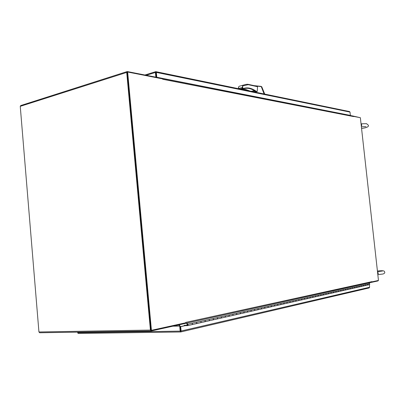 <?xml version="1.0" encoding="UTF-8"?>
<svg xmlns="http://www.w3.org/2000/svg" width="405" height="405" viewBox="0 0 405 405"><rect width="100%" height="100%" fill="white"/><g stroke="black" fill="none" stroke-linecap="round" stroke-linejoin="round"><path stroke-width="0.61" d="M150.928 330.318L127.17 72.176L127.656 72.024L151.435 330.308L150.928 330.318M162.177 78.489L162.83 79.334L162.709 78.904L127.656 72.024M151.435 330.308L185.865 322.744L185.895 322.294L185.424 323.377L371.38 282.356L371.851 281.586L371.917 281.875L378.467 280.437L360.364 117.698L353.504 116.387M162.754 79.284L353.555 116.574L353.104 116.048L162.329 78.499M185.52 323.347L371.552 282.285M179.506 324.724L179.623 325.964L179.506 324.724M38.936 331.978L20.255 106.338L126.714 72.419L150.417 330.07L38.936 331.978L39.685 332.763L151.035 330.966M126.714 72.419L127.352 71.558L162.172 78.413L162.208 78.803M185.374 322.851L185.429 323.418L151.232 330.961L150.417 330.07M127.362 72.222L151.146 330.267M127.038 71.599L20.756 105.543L20.255 106.338M179.076 324.815L179.187 325.974M378.235 280.488L378.022 280.918L371.557 282.341M353.155 116.063L360.096 117.647M264.106 93.965L261.26 86.609L255.504 85.946M256.107 86.118L257.524 86.705L257.291 91.424L254.583 92.001M261.26 86.609L254.153 85.652M264.728 94.092L261.772 86.791L261.255 86.594M243.157 88.948L245.354 88.371C248.766 87.961 252.219 89.014 255.702 91.52L254.553 91.874M247.759 84.27L245.987 84.392L247.855 84.275L248.169 84.67L242.58 85.997L242.124 88.457L242.808 88.244L242.352 88.827L242.934 88.948L243.602 88.411C247.622 87.202 251.753 88.118 255.995 91.155L255.702 91.52L256.578 91.712M238.778 88.746L238.479 87.08L239.279 86.245L242.853 85.237L242.57 85.992L242.808 88.244L243.602 88.411L243.471 88.791L241.542 89.318M254.117 90.917L254.224 91.93M254.021 91.884L254.112 90.841M253.9 90.71L251.262 91.317M369.001 287.975L369.633 287.251L369.345 284.669M180.888 331.806L180.2 326.678L180.696 326.668L181.106 331.012L180.645 331.973L180.179 331.123L179.704 326.05L172.839 326.192M77.623 332.156L77.998 333.345L78.524 333.452L180.595 331.963M179.704 326.05L180.134 325.954L180.508 331.847M185.095 325.681L180.696 326.668M180.2 326.678L184.604 325.691M173.269 326.096L180.134 325.954M364.692 285.626L365.269 285.591L365.639 285.019L365.426 284.614L367.527 284.148L367.74 284.548L367.37 285.115L367.74 284.548L367.527 284.148L369.608 283.682L369.816 284.077L369.451 284.644L367.3 285.125M360.415 286.588L360.997 286.553L361.366 285.976L361.154 285.571L363.3 285.09L363.513 285.495L363.143 286.067L363.513 285.495L363.3 285.09L365.426 284.614L365.639 285.019L365.269 285.591L367.37 285.115M356.046 287.575L356.628 287.535L357.002 286.953L356.79 286.543L358.982 286.051L359.194 286.462L358.825 287.039L359.194 286.462L358.982 286.051L361.154 285.571L361.366 285.976L360.997 286.553L365.269 285.591M351.575 288.578L352.163 288.542L352.542 287.95L352.325 287.535L354.572 287.039L354.785 287.449L354.41 288.036L354.785 287.449L354.572 287.039L356.79 286.543L357.002 286.953L356.628 287.535L360.997 286.553M347.009 289.605L347.601 289.57L347.981 288.973L347.763 288.552L350.057 288.041L350.274 288.461L349.895 289.054L350.274 288.461L350.057 288.041L352.325 287.535L352.542 287.95L352.163 288.542L356.628 287.535M342.341 290.658L342.934 290.623L343.318 290.02L343.101 289.595L345.445 289.074L345.662 289.494L345.283 290.091L345.662 289.494L345.445 289.074L347.763 288.552L347.981 288.973L347.601 289.57L352.163 288.542M337.562 291.732L338.165 291.696L338.545 291.089L338.327 290.658L340.726 290.122L340.944 290.552L340.565 291.154L340.944 290.552L340.726 290.122L343.101 289.595L343.318 290.02L342.934 290.623L347.601 289.57M332.677 292.835L333.28 292.8L333.664 292.182L333.447 291.747L335.902 291.2L336.12 291.63L335.735 292.243L336.12 291.63L335.902 291.2L338.327 290.658L338.545 291.089L338.165 291.696L342.934 290.623M327.675 293.959L328.283 293.924L328.673 293.301L328.45 292.861L330.966 292.299L331.184 292.739L330.799 293.357L331.184 292.739L330.966 292.299L333.447 291.747L333.664 292.182L333.28 292.8L338.165 291.696M322.557 295.113L323.17 295.078L323.56 294.445L323.337 294L325.909 293.428L326.131 293.873L325.742 294.496L326.131 293.873L325.909 293.428L328.45 292.861L328.673 293.301L328.283 293.924L333.28 292.8M317.317 296.293L317.935 296.257L318.325 295.62L318.102 295.169L320.735 294.582L320.957 295.032L320.568 295.665L320.957 295.032L320.735 294.582L323.337 294L323.56 294.445L323.17 295.078L328.283 293.924M311.946 297.503L312.569 297.467L312.964 296.819L312.741 296.364L315.434 295.761L315.662 296.217L315.267 296.855L315.662 296.217L315.434 295.761L318.102 295.169L318.325 295.62L317.935 296.257L323.17 295.078M306.448 298.738L307.076 298.703L307.471 298.055L307.243 297.589L310.007 296.971L310.235 297.432L309.84 298.08L310.235 297.432L310.007 296.971L312.741 296.364L312.964 296.819L312.569 297.467L317.935 296.257M300.814 300.009L301.442 299.973L301.846 299.315L301.614 298.844L304.449 298.212L304.676 298.677L304.276 299.335L304.676 298.677L304.449 298.212L307.243 297.589L307.471 298.055L307.076 298.703L312.569 297.467M295.037 301.31L295.67 301.274L296.075 300.606L295.842 300.13L298.748 299.487L298.976 299.958L298.576 300.621L298.976 299.958L298.748 299.487L301.614 298.844L301.846 299.315L301.442 299.973L307.076 298.703M289.114 302.641L289.752 302.606L290.157 301.933L289.924 301.452L292.901 300.788L293.134 301.264L292.729 301.938L293.134 301.264L292.901 300.788L295.842 300.13L296.075 300.606L295.67 301.274L301.442 299.973M283.034 304.008L283.677 303.978L284.087 303.294L283.854 302.808L286.907 302.125L287.14 302.611L286.735 303.289L287.14 302.611L286.907 302.125L289.924 301.452L290.157 301.933L289.752 302.606L295.67 301.274M276.802 305.416L277.445 305.38L277.86 304.692L277.622 304.195L280.761 303.497L280.994 303.988L280.584 304.671L280.994 303.988L280.761 303.497L283.854 302.808L284.087 303.294L283.677 303.978L289.752 302.606M270.398 306.853L271.051 306.823L271.466 306.124L271.228 305.623L274.448 304.904L274.686 305.4L274.271 306.094L274.686 305.4L274.448 304.904L277.622 304.195L277.86 304.692L277.445 305.38L283.677 303.978M263.827 308.332L264.485 308.301L264.905 307.592L264.662 307.086L267.968 306.347L268.206 306.853L267.791 307.557L268.206 306.853L267.968 306.347L271.228 305.623L271.466 306.124L271.051 306.823L277.445 305.38M257.079 309.855L257.742 309.82L258.162 309.106L257.919 308.59L261.316 307.83L261.554 308.342L261.134 309.055L261.554 308.342L261.316 307.83L264.662 307.086L264.905 307.592L264.485 308.301L271.051 306.823M250.143 311.415L250.811 311.384L251.232 310.655L250.989 310.134L254.477 309.359L254.72 309.876L254.299 310.6L254.72 309.876L254.477 309.359L257.919 308.59L258.162 309.106L257.742 309.82L264.485 308.301M243.015 313.019L243.683 312.989L244.109 312.255L243.866 311.723L247.455 310.924L247.698 311.45L247.273 312.179L247.698 311.45L247.455 310.924L250.989 310.134L251.232 310.655L250.811 311.384L257.742 309.82M235.685 314.67L236.358 314.639L236.788 313.895L236.54 313.359L240.231 312.533L240.474 313.07L240.049 313.809L240.474 313.07L240.231 312.533L243.866 311.723L244.109 312.255L243.683 312.989L250.811 311.384M228.147 316.366L228.825 316.34L229.255 315.581L229.007 315.039L232.799 314.189L233.047 314.736L232.617 315.485L233.047 314.736L232.799 314.189L236.54 313.359L236.788 313.895L236.358 314.639L243.683 312.989M220.386 318.112L221.064 318.087L221.5 317.323L221.251 316.766L225.155 315.895L225.403 316.447L224.972 317.206L225.403 316.447L225.155 315.895L229.007 315.039L229.255 315.581L228.825 316.34L236.358 314.639M212.397 319.915L213.081 319.884L213.516 319.11L213.268 318.548L217.288 317.652L217.541 318.208L217.105 318.978L217.541 318.208L217.288 317.652L221.251 316.766L221.5 317.323L221.064 318.087L228.825 316.34M204.166 321.767L204.854 321.742L205.294 320.952L205.041 320.38L209.188 319.459L209.436 320.026L209 320.806L209.436 320.026L209.188 319.459L213.268 318.548L213.516 319.11L213.081 319.884L221.064 318.087M195.686 323.676L196.379 323.651L196.82 322.851L196.567 322.269L200.84 321.317L201.093 321.894L200.652 322.689L201.093 321.894L200.84 321.317L205.041 320.38L205.294 320.952L204.854 321.742L213.081 319.884M186.832 323.068L187.829 324.218L192.233 323.236L192.486 323.823L192.046 324.628L192.486 323.823L192.233 323.236L196.567 322.269L196.82 322.851L196.379 323.651L204.854 321.742M369.608 283.682L368.793 282.928M187.829 324.218L186.108 323.225M187.738 324.82L187.545 325.164L187.216 324.83L187.404 324.486L187.738 324.82M187.216 324.861L187.399 324.451L187.763 324.815L187.596 325.185M187.191 324.866L186.867 324.835L187.312 324.03L188.087 324.81L187.642 325.62L184.533 325.706M184.219 325.777L184.3 325.271L187.51 325.205M361.068 286.527L363.143 286.067M356.699 287.515L358.825 287.039M352.239 288.517L354.41 288.036M347.677 289.545L349.895 289.054M343.01 290.598L345.283 290.091M338.236 291.671L340.565 291.154M333.356 292.774L335.735 292.243M328.359 293.898L330.799 293.357M323.246 295.053L325.742 294.496M318.011 296.232L320.568 295.665M312.645 297.442L315.267 296.855M307.152 298.677L309.84 298.08M301.522 299.948L304.276 299.335M295.746 301.249L298.576 300.621M289.828 302.581L292.729 301.938M283.758 303.952L286.735 303.289M277.526 305.355L280.584 304.671M271.132 306.798L274.271 306.094M264.566 308.276L267.791 307.557M257.823 309.795L261.134 309.055M250.892 311.359L254.299 310.6M243.769 312.964L247.273 312.179M236.444 314.614L240.049 313.809M228.906 316.31L232.617 315.485M221.15 318.057L224.972 317.206M213.167 319.859L217.105 318.978M204.94 321.712L209 320.806M196.465 323.62L200.652 322.689M187.728 325.59L196.379 323.651M155.864 77.173L155.419 72.449L155.89 71.67L156.33 72.394L156.786 77.254L350.376 115.405L350.011 112.094L349.525 111.562L155.89 71.67M155.606 71.751L156.305 77.259L155.854 72.52M155.783 72.065L155.748 71.71L155.783 72.065M350.117 115.46L350.376 115.405M155.849 72.439L155.981 71.725M155.788 72.07L155.753 71.71L155.788 72.07M361.316 126.239L361.837 124.993L361.073 124.051M361.837 124.993L361.184 125.074M377.789 274.317L378.331 273.157L377.536 272.074M378.331 273.157L377.668 273.218M371.891 281.652L185.834 322.385M250.032 91.064L245.597 89.429M254.512 91.864L255.995 91.155L257.291 91.424M257.524 86.705L248.169 84.67M245.784 89.465L241.623 89.333M243.445 88.801L245.354 88.371L241.805 89.308L245.688 89.47L249.839 91.024M245.987 84.392L242.853 85.237M238.748 88.472L242.033 87.601M240.043 89.004L242.124 88.457L242.352 88.827L240.96 89.196M253.667 90.685L253.783 91.839M369.633 287.251L181.106 331.012M180.179 331.123L77.674 332.702M146.245 75.279L155.419 72.449M156.33 72.394L350.011 112.094M39.685 332.763L151.1 330.971M261.058 86.371L254.077 85.637M262.374 88.275L261.751 86.771L261.073 86.376M247.855 84.275L256.638 86.194M238.56 88.7L238.454 87.652M254.143 90.872L254.249 91.935M369.122 287.955L180.736 331.963M180.62 331.973L78.524 333.452M187.642 325.62L192.046 324.628M144.899 75.011L155.641 71.695M365.988 126.638L361.376 126.785M361.564 128.491C366.864 127.747 369.107 126.638 368.297 125.17L366.54 123.682L361.042 123.803M377.425 271.046C384.244 270.327 384.244 270.889 384.745 272.231C384.963 272.924 384.391 273.512 383.029 273.998L377.825 274.656M382.507 271.011L377.49 271.628"/></g></svg>
